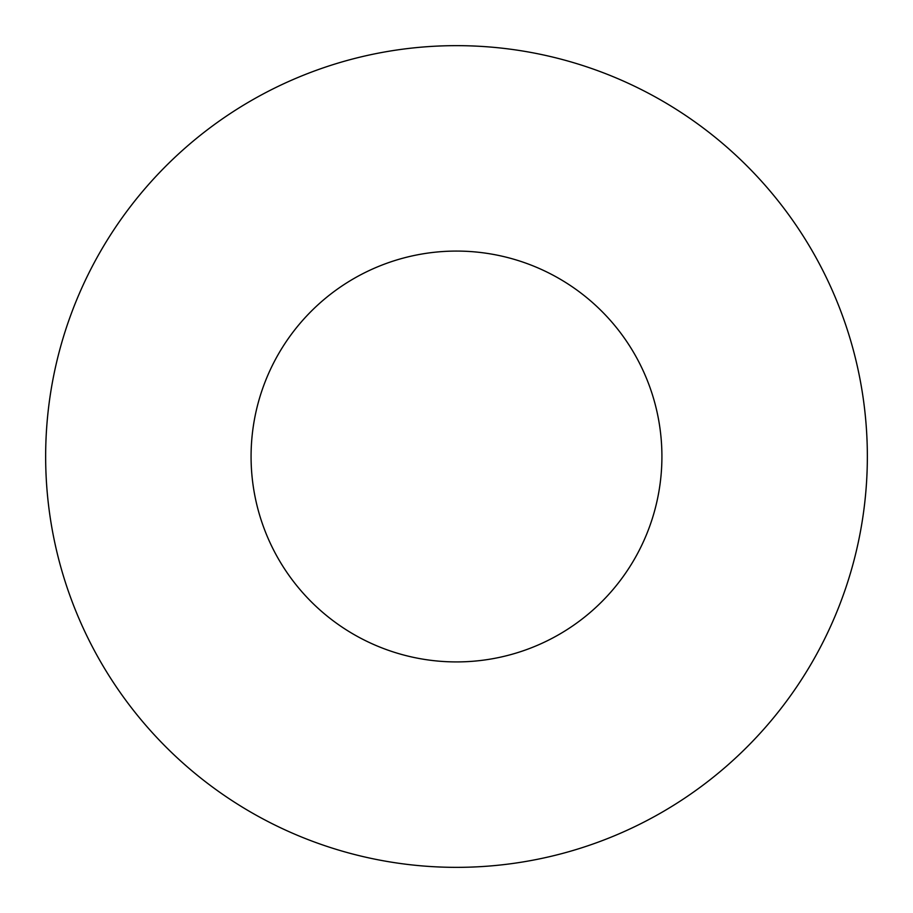 <?xml version="1.0" encoding="UTF-8"?>
<svg xmlns="http://www.w3.org/2000/svg" width="913" height="913" viewBox="0 0 913 913"><rect width="100%" height="100%" fill="white"/><g stroke="black" fill="none" stroke-linecap="round" stroke-linejoin="round"><path stroke-width="1.37" d="M45.65 456.5A410.85 410.85 0 0 0 661.925 812.308A410.85 410.85 0 0 0 661.925 100.692A410.85 410.85 0 0 0 45.65 456.5M251.075 456.5A205.425 205.425 0 0 0 559.213 634.398A205.425 205.425 0 0 0 559.213 278.602A205.425 205.425 0 0 0 251.075 456.5"/></g></svg>
